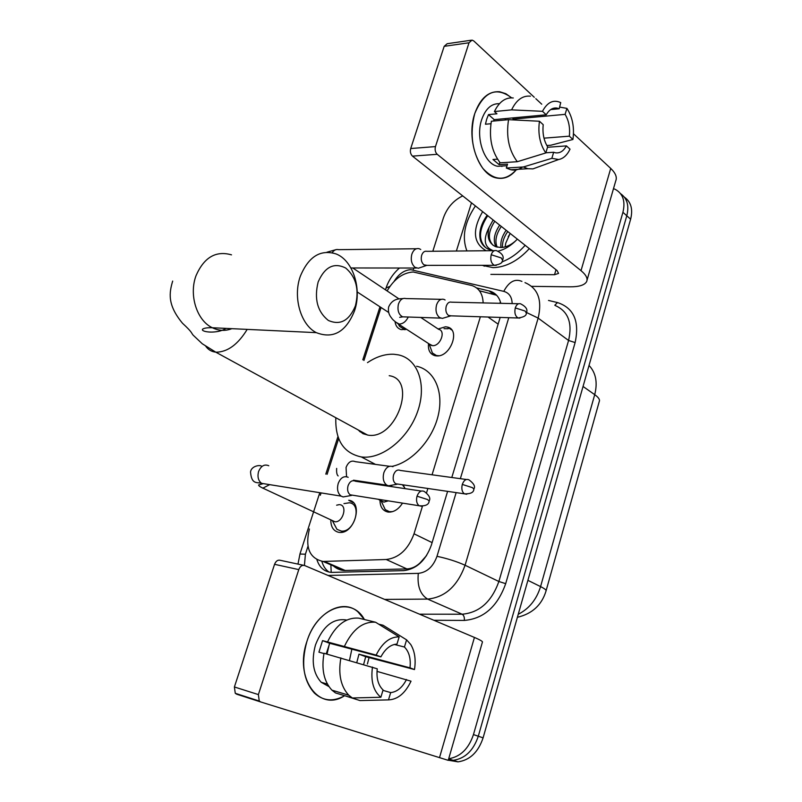 <?xml version="1.0" encoding="UTF-8"?>
<svg xmlns="http://www.w3.org/2000/svg" width="802" height="802" viewBox="0 0 802 802"><rect width="100%" height="100%" fill="white"/><g stroke="black" fill="none" stroke-linecap="round" stroke-linejoin="round"><path stroke-width="1.2" d="M403.205 484.869L404.95 488.618M402.494 503.125C398.604 509.28 393.922 512.267 388.459 512.097L387.847 512.017C382.674 510.764 380.058 506.824 379.988 500.187M438.113 328.99L445.501 326.775L447.416 327.056C460.839 329.652 450.313 357.502 436.438 355.898L434.925 355.687C429.972 354.113 427.847 350.073 428.549 343.547M353.441 502.754L348.7 500.258C363.737 501.751 354.464 534.383 339.457 532.398L338.504 532.277C333.341 530.904 330.775 526.764 330.815 519.836M406.654 329.361L401.231 329.612C397.652 328.579 395.587 325.903 395.025 321.582M483.145 302.915C482.784 293.793 479.045 288.008 471.917 285.542L413.2 271.988C402.764 272.76 394.073 279.066 387.105 290.936M359.416 431.286L359.396 430.594M332.259 564.869C335.627 568.227 339.497 570.102 343.898 570.483L406.885 568.919C411.657 568.698 416.037 566.693 420.027 562.924L426.584 555.545M309.402 528.979C304.96 547.596 309.502 558.413 323.026 561.45L386.233 559.505C399.005 557.931 408.268 549.36 414.022 533.801L422.423 506.303M426.564 492.779L427.877 488.478M432.057 474.794L480.378 316.78M381.06 307.517L363.928 360.469M338.655 438.564L327.096 474.323M321.081 492.899L320.319 495.265M613.49 188.63L615.304 189.382C623.014 193.713 625.55 201.352 622.923 212.289L473.461 734.582L478.293 736.226C473.451 750.552 465.08 758.592 453.16 760.326L448.318 760.075L453.16 760.326C465.08 758.592 473.451 750.552 478.293 736.226L626.783 215.768L478.293 736.226L483.095 737.86C478.283 752.136 469.922 760.126 458.032 761.85L448.278 760.216M620.598 193.703C627.214 198.355 629.269 205.713 626.783 215.768C629.269 205.713 627.214 198.355 620.598 193.703M624.427 197.202C631.024 201.863 633.089 209.202 630.623 219.217L483.095 737.86M432.809 251.277L443.386 217.974C447.045 207.738 453.491 200.38 462.724 195.899M473.461 734.582C468.699 748.727 460.448 756.787 448.709 758.752M500.809 303.326C499.205 297.081 495.646 293.041 490.152 291.206L476.619 287.938M451.797 477.501L500.177 317.412M316.96 559.826C319.477 567.545 324.299 571.726 331.437 572.387L403.617 570.643C416.418 569.149 425.651 560.678 431.326 545.22L447.606 491.365M329.01 572.067C325.562 569.681 323.176 566.102 321.853 561.35M479.436 290.775L496.628 295.246M466.924 250.936C461.681 237.282 464.508 222.284 475.406 205.934M529.32 248.61C518.002 260.901 505.932 267.246 493.11 267.647L482.102 265.312M493.13 219.959L489.09 227.417C486.664 237.041 488.879 243.477 495.746 246.715L500.819 247.507C505.631 247.417 510.433 245.322 515.235 241.222M517.33 239.116L516.839 239.658C511.125 245.602 504.929 249.432 498.242 251.126M494.774 221.262C488.167 231.567 487.616 239.577 493.11 245.312M501.3 226.435C495.997 234.354 494.623 241.262 497.2 247.156M499.676 225.141C494.042 233.653 492.839 240.881 496.077 246.826M507.756 231.537C503.927 237.001 502.162 242.294 502.473 247.417M506.152 230.264C501.932 236.369 500.217 242.114 501.019 247.507M508.207 236.7L510.212 233.482M505.11 246.906L505.751 243.156L510.132 233.412M486.112 250.735C473.2 243.196 472.037 230.164 482.624 211.648M487.165 215.237C480.739 224.239 478.533 232.73 480.558 240.72C482.202 245.011 485.08 247.938 489.18 249.492L492.328 250.284C484.157 246.775 483.085 239.146 489.09 227.417M525.14 245.292C518.142 253.161 510.353 258.715 501.791 261.973M487.736 215.698C478.874 229.322 478.172 239.958 485.631 247.597M474.744 113.623C483.937 91.538 496.237 86.285 511.636 97.844L505.831 93.704L499.636 91.739C488.518 91.017 480.228 98.305 474.744 113.623C469.501 134.235 472.167 152.44 482.714 168.23C494.443 181.132 505.731 181.523 516.608 169.402C510.884 176.58 504.247 179.447 496.699 178.004C478.674 175.177 465.932 139.057 474.744 113.623M456.368 251.036L471.486 202.826M531.676 286.354L569.961 286.825C579.044 286.865 584.588 285.141 586.603 281.662C588.006 278.585 586.152 274.916 581.019 270.655L437.22 154.305L412.479 156.129L557.109 270.595L558.573 273.422L554.533 274.705L490.874 274.384M587.054 280.109L615.705 180.991C617.279 177.302 615.615 173.112 610.723 168.42L573.49 133.764M541.741 104.21L535.796 98.676M534.302 97.293L473.771 40.942L472.017 40.1L469.02 42.767L444.178 46.336L447.175 43.709L471.065 40.24M412.479 156.129C410.534 154.205 409.942 151.678 410.704 148.53L435.466 146.586L469.02 42.767M435.466 146.586C434.694 149.784 435.285 152.35 437.22 154.305M410.704 148.53L444.178 46.336M493.471 121.052L494.202 119.628L546.242 114.796C549.119 109.774 552.678 107.528 556.909 108.069L559.184 108.771L550.683 109.583M546.834 145.513L550.834 145.222L572.919 139.478L569.34 136.17C570.212 127.839 568.798 120.561 565.109 114.355L513.28 119.117L512.418 117.934M569.34 136.17L543.987 138.165M504.919 118.636L505.851 119.909M490.934 123.739L485.451 124.23L486.704 119.177L488.488 114.606L496.939 113.794L494.413 111.548C499.185 101.754 505.471 97.232 513.28 97.974M504.348 165.884L497.761 166.295C484.578 164.37 475.305 138.114 481.671 119.648C485.561 108.681 491.486 103.368 499.445 103.699M497.511 159.167L492.989 159.478L499.125 164.661L507.536 164.119L506.323 168.019L523.405 166.966L551.846 158.325L553.671 152.25L545.841 152.801M502.393 166.004L501.872 166.465M522.603 167.016C518.904 169.693 514.964 170.605 510.794 169.753L506.323 168.019M500.187 162.826C491.726 151.708 488.789 137.844 491.365 121.242L508.548 119.668L539.445 121.242L543.215 124.691C542.342 133.252 543.816 140.641 547.646 146.846L545.801 152.941L517.3 161.713L500.187 162.826M538.012 167.037L532.969 168.881L527.856 168.721L523.405 166.966M517.3 161.713C508.879 150.465 505.962 136.44 508.548 119.668M565.109 114.355L566.914 108.38L559.686 107.107M566.914 108.38C572.538 117.082 574.543 127.448 572.919 139.478M547.515 147.277L566.423 145.894L570.021 149.182C567.124 155.197 563.335 158.646 558.643 159.518L551.846 158.325M545.801 152.941C539.906 144.28 537.791 133.713 539.445 121.242M566.423 145.894C563.465 151.207 559.746 153.493 555.275 152.761L553.671 152.25M546.242 114.796L542.473 111.318L511.606 109.864L494.413 111.548M511.606 109.864C516.368 99.969 522.643 95.408 530.423 96.17M542.473 111.318C547.395 102.155 553.48 99.258 560.728 102.626L559.184 108.771M494.202 119.628L488.488 114.606M513.28 119.117L513.681 117.824M499.125 164.661L499.826 162.405M318.143 281.993C314.033 298.855 317.412 311.657 328.299 320.419C340.138 325.642 349.171 320.79 355.396 305.873C359.386 289.612 356.158 277.001 345.692 268.028C333.963 262.204 324.78 266.865 318.143 281.993M354.524 310.835C346.013 331.918 333.281 339.196 316.329 332.65C300.8 324.96 292.72 297.321 300.299 276.319C308.509 256.59 320.429 249.131 336.078 253.933C353.111 260.439 362.133 289.081 354.524 310.835M357.963 429.812L362.995 433.692L368.118 435.155C396.328 440.047 417.531 379.336 389.211 375.707M360.208 431.947L360.158 431.015M367.496 362.624C376.379 356.659 385.181 353.872 393.902 354.263L398.383 354.875C417.922 358.785 427.265 384.87 417.471 411.957C407.937 439.085 381.582 459.817 361.301 456.929L361.181 456.919C343.577 453.09 335.126 440.027 335.817 417.722M416.619 366.243C434.163 369.963 444.007 391.216 438.223 415.436C432.589 439.646 412.138 462.092 392.188 466.353M398.243 323.948L399.586 326.364L403.165 328.62L405.822 328.82M420.739 249.492L419.205 248.72C415.937 248.018 413.491 249.813 411.867 254.114C410.494 259.818 411.546 264.219 415.025 267.337L418.363 268.249L420.308 267.587M494.453 250.655L426.975 251.327C424.609 250.815 422.844 252.119 421.672 255.247C420.679 259.377 421.431 262.575 423.937 264.84L427.035 265.352M333.812 523.405L336.96 529.32L341.211 531.064C354.434 532.839 362.624 504.117 349.371 502.774L343.948 503.606M332.409 520.739L334.905 521.751C342.825 522.834 347.847 505.531 339.898 504.689M348.148 477.32L347.908 477.18C343.727 475.736 340.489 477.852 338.193 483.516C336.76 489.13 337.732 493.33 341.101 496.117L343.156 496.939L346.685 496.298M355.085 481.05C352.068 480.017 349.732 481.551 348.078 485.661C347.045 489.741 347.747 492.799 350.183 494.814L353.281 495.305M448.178 328.73L444.047 328.66M430.353 347.336L432.388 352.98L436.478 355.547L438.834 355.757M429.06 343.888L432.468 345.642C440.298 346.484 446.223 330.765 438.644 329.331L420.759 317.442M445.1 299.988L443.947 299.387C440.699 298.575 438.243 300.389 436.579 304.82C435.255 310.424 436.258 314.685 439.596 317.582L442.353 318.394L444.398 317.782M518.593 303.737L451.586 302.184C449.24 301.592 447.456 302.905 446.263 306.133C445.3 310.194 446.022 313.281 448.418 315.387L451.195 315.848M382.163 503.135L385.271 509.651L389.411 511.676L392.609 511.636M385.271 509.651L381.09 500.879L383.867 502.132L388.298 500.869M392.95 466.684C389.05 465.25 386.013 467.275 383.847 472.739C382.474 478.373 383.456 482.503 386.795 485.13L388.609 485.801L391.657 485.23M400.168 470.363C397.351 469.33 395.155 470.804 393.602 474.774C392.599 478.864 393.311 481.862 395.727 483.766L398.393 484.157M404.679 487.736L402.414 484.749M392.228 486.724L391.005 485.521M306.815 641.75C316.94 607.335 351.597 595.295 364.389 619.525L357.852 611.776C342.454 597.931 315.437 612.918 306.815 641.75C294.103 678.241 319.126 712.447 344.339 695.875C333.201 701.951 323.236 701.038 314.454 693.139C303.407 680.677 300.86 663.555 306.815 641.75M369.05 657.6L367.406 664.016L369.05 657.6M260.68 701.94L236.69 694.201L235.267 693.299L234.395 686.973L258.384 694.592L259.257 701.038L260.68 701.94L448.238 760.346L482.363 642.282C483.105 641.63 480.468 640.016 474.433 637.44L304.65 565.54C302.113 564.859 300.159 566.212 298.775 569.61L274.555 564.317C275.928 560.979 277.883 559.656 280.419 560.337L303.517 565.29M258.384 694.592L298.775 569.61M234.395 686.973L274.555 564.317M329.391 643.916L327.026 654.101M326.224 653.881L329.702 643.284L380.89 656.888C385.271 648.758 390.634 644.487 396.97 644.106L399.155 636.888C389.942 636.748 382.273 642.813 376.138 655.094L322.564 640.628L318.925 652.166L323.958 653.55M394.303 644.447L404.429 647.024C409.11 651.725 410.965 658.673 409.992 667.855L358.955 654.181L356.8 662.512M351.857 649.169L349.482 660.387M328.91 686.562L321.211 682.281C313.071 673.289 311.166 660.838 315.477 644.938C322.875 626.081 333.311 617.781 346.785 620.056M404.429 647.024L406.594 639.856L410.734 644.497C414.774 651.224 416.017 659.575 414.494 669.55L365.712 656.698L363.617 664.497M343.276 695.274L359.988 700.567L388.489 699.885L390.684 692.587L382.955 690.362M335.517 692.948L331.948 690.171C323.908 681.53 321.261 669.229 324.018 653.279L377.251 668.808C376.288 677.84 378.053 684.707 382.534 689.419L383.085 689.921L380.86 697.259L352.319 697.981L335.517 692.948M406.594 639.856L383.055 625.239L378.745 624.197M352.319 697.981L348.76 695.184C340.73 686.472 338.103 674.041 340.87 657.891M377.01 671.384L411.015 681.189C405.241 693.269 397.732 699.504 388.489 699.885M380.86 697.259C373.381 691.093 370.584 681.028 372.479 667.063M414.494 669.55L409.992 667.855M406.494 679.525C402.303 687.575 397.03 691.936 390.684 692.587M327.677 641.64C335.807 625.009 346.163 617.179 358.755 618.152L375.617 622.252L399.155 636.888M344.539 646.111C352.69 629.249 363.045 621.299 375.617 622.252M380.89 656.888L376.138 655.094M329.702 643.284L322.564 640.628M365.712 656.698L358.955 654.181M331.206 572.377L330.865 564.849M499.616 303.296L500.508 302.214M498.152 324.158L488.017 317.021M432.118 542.613L414.022 533.801M406.885 568.919L386.233 559.505M345.301 570.513L324.409 561.47M517.38 617.299C532.217 613.781 541.751 605.029 546.012 591.044C546.593 590.192 544.779 588.708 540.568 586.603L594.713 394.654C598.583 397.421 600.096 399.707 599.254 401.521L546.122 590.633M518.252 614.262C529.119 608.748 536.558 599.525 540.568 586.603L527.896 580.337M583.044 386.464L594.713 394.654C597.771 382.474 595.876 372.74 589.029 365.421M630.623 219.217L622.923 212.289M512.157 303.587C511.957 296.981 509.16 292.91 503.766 291.367L410.744 269.662C404.228 270.114 398.674 274.013 394.103 281.372M385.842 288.69L386.073 287.958L389.922 286.384M548.508 300.449L557.49 302.565C573.831 307.988 579.716 321.321 575.124 342.564L505.691 583.666C497.541 606.502 483.756 618.753 464.338 620.417L433.922 620.277M524.989 282.625C538.002 288.219 542.383 300.048 538.152 318.103L568.578 340.479C572.598 322.835 568.127 311.176 555.174 305.502M526.483 312.489L538.152 318.103L465.08 565.24C457.521 586.082 445.04 597.36 427.616 599.084L462.132 614.222C479.375 612.698 491.626 601.781 498.874 581.5L568.578 340.479L575.124 342.564M328.068 575.455L418.303 573.37C417.11 585.951 420.218 594.523 427.616 599.084L384.679 599.425M419.536 614.192L462.132 614.222C463.867 615.304 464.599 617.37 464.338 620.417M418.303 573.37C426.975 572.387 433.2 566.703 436.99 556.317C447.285 558.493 456.649 561.47 465.08 565.24L498.874 581.5L505.691 583.666M307.968 546.292L305.412 554.212L304.419 565.45M436.99 556.317L456.148 492.618M460.348 478.664L508.769 317.692M554.804 305.221L557.49 302.565M503.766 291.367C508.939 281.702 514.984 278.384 521.912 281.412M299.928 554.022L305.412 554.212M413.03 269.923L414.012 268.028M493.581 294.174L489.1 290.915M581.019 270.655L610.723 168.42M554.533 274.705L555.997 269.723M231.507 254.856C215.898 250.414 204.089 257.322 196.069 275.577C188.681 294.996 196.851 320.569 212.34 327.747C218.816 330.885 225.322 331.186 231.868 328.67M202.475 329.331L202.415 330.013M205.733 346.183C208.159 349.692 211.497 351.687 215.738 352.148L216.239 352.188C227.708 351.978 238.024 344.379 247.186 329.391M502.684 259.888C504.207 256.369 502.142 253.292 496.478 250.635C494.142 250.094 492.378 251.467 491.205 254.735C490.142 259.888 491.205 263.417 494.393 265.312L496.268 265.372M491.205 254.735L501.3 257.953L502.553 260.319C502.744 262.765 500.027 264.429 494.393 265.312L424.94 265.362M416.378 248.75L338.614 249.663C336.088 249.051 333.963 250.074 332.228 252.72M429.22 500.819C430.764 498.313 429.14 495.205 424.368 491.506C421.271 490.072 418.824 491.636 417.03 496.187C415.977 500.468 416.669 503.656 419.085 505.751L421.872 506.313M417.03 496.187L427.556 499.536L429.16 501.039C428.839 504.709 425.481 506.283 419.085 505.751L350.183 494.814M268.78 465.751C264.459 463.927 261.081 465.812 258.635 471.416L258.455 471.997C257.332 477.08 258.384 480.859 261.602 483.345L265.913 484.037M262.725 488.228L269.683 484.649M526.423 312.75C527.947 309.562 525.992 306.575 520.558 303.788C518.242 303.166 516.478 304.549 515.275 307.918C514.262 312.79 515.205 316.148 518.092 317.993L519.927 318.103M515.275 307.918L525.14 311.056L526.323 313.101C526.573 315.567 523.826 317.191 518.092 317.993L449.16 315.777M395.677 322.113L399.256 324.088C403.035 323.868 406.043 321.512 408.268 317.021M441.2 299.326L405.912 298.575C402.644 297.783 400.178 299.547 398.524 303.868L398.363 304.409C397.261 310.474 398.674 314.615 402.594 316.83L405.431 316.92M473.932 488.909C475.496 486.453 473.842 483.436 468.969 479.847C466.142 478.644 463.917 480.167 462.293 484.428C461.29 488.719 461.982 491.847 464.368 493.821L466.784 494.263M462.293 484.428L472.468 487.666L473.872 489.12C473.781 492.448 470.604 494.012 464.368 493.821L395.727 483.766M389.491 466.293L355.346 461.671C351.376 460.087 348.289 462.012 346.063 467.446L346.544 476.719M355.035 481.02L355.466 480.488M439.486 757.7L474.433 637.44M447.416 327.056L451.767 329.983M343.898 570.483L323.026 561.45M458.032 761.85L448.659 758.913M399.476 268.018C393.15 273.542 388.689 280.189 386.073 287.958L385.471 289.833M297.973 564.107L300.018 553.761L319.787 492.699M379.978 306.805L362.815 359.797M337.943 436.609L325.792 474.132M494.633 294.464L490.152 291.206M483.085 265.312L484.278 266.204M556.909 108.069L552.829 108.46M507.034 165.713L497.761 166.295M527.856 168.721L510.794 169.753M558.643 159.518L532.969 168.881M225.984 328.389C217.402 334.183 200.239 332.138 202.645 329.131C204.32 328.038 207.558 327.577 212.34 327.747L316.329 332.65M367.617 435.085L215.738 352.148L202.294 343.787L193.142 335.156C191.036 332.69 192.761 332.72 182.515 323.266C167.016 304.63 169.272 292.64 172.681 281.071M361.301 456.929L375.466 464.388M403.165 328.62L404.92 329.752M398.784 324.259L399.586 326.364M388.619 312.449L357.241 291.968M350.915 267.968L416.398 268.038M426.343 265.512L418.363 268.249M399.055 298.925L352.77 267.968M335.717 249.723L326.925 252.219M332.399 520.729L336.96 529.32M336.629 505.19L339.246 504.628M261.813 466.574C261.121 464.418 251.136 465.641 250.545 472.077C251.597 485.15 257.392 481.872 261.602 483.345L341.101 496.117M263.287 483.616L258.595 484.969C258.555 485.771 260.079 486.874 263.176 488.278L334.905 521.751M351.647 495.405L343.156 496.939M341.211 531.064L343.186 531.977M421.331 491.055L355.436 481.25M436.478 355.547L437.06 355.918M429.15 343.998L432.388 352.98M431.566 345.512L398.343 323.968C394.674 321.422 392.419 319.447 391.597 318.033C388.84 314.815 387.867 311.106 388.669 306.905C392.679 297.933 400.078 298.956 403.035 298.544M402.975 316.84L399.667 317.321L402.594 316.83L440.599 318.113M450.413 315.978L442.353 318.394M385.541 485.3L386.534 485.1M353.512 480.197L386.795 485.13M397.02 484.248L388.609 485.801M389.983 511.756L390.604 512.067M383.867 502.132L378.123 499.255M338.143 475.937C336.88 474.884 336.389 472.368 336.66 468.398M466.363 479.496L400.308 470.443M235.267 693.299L259.257 701.038M327.396 684.106L321.211 682.281M348.76 695.184L331.948 690.171"/></g></svg>
